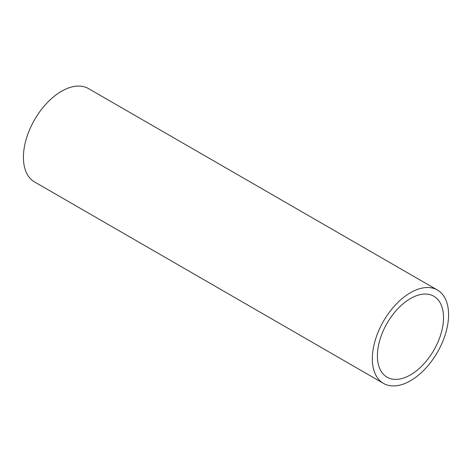 <?xml version="1.0" encoding="UTF-8"?>
<svg xmlns="http://www.w3.org/2000/svg" width="472" height="472" viewBox="0 0 472 472"><rect width="100%" height="100%" fill="white"/><g stroke="black" fill="none" stroke-linecap="round" stroke-linejoin="round"><path stroke-width="0.71" d="M410.463 374.904A46.758 26.992 120 0 0 441.007 333.698A46.758 26.992 120 0 0 433.839 296.233A46.758 26.992 120 0 0 410.463 298.552A46.758 26.992 120 0 0 379.919 339.752A46.758 26.992 120 0 0 387.087 377.216A46.758 26.992 120 0 0 410.463 374.904M410.463 292.705A53.908 31.122 120 0 0 375.246 340.212A53.908 31.122 120 0 0 383.506 383.411A53.908 31.122 120 0 0 410.463 380.745A53.908 31.122 120 0 0 445.68 333.238A53.908 31.122 120 0 0 437.42 290.038A53.908 31.122 120 0 0 410.463 292.705M437.42 290.038L88.494 88.588A53.908 31.122 120 0 0 61.537 91.255A53.908 31.122 120 0 0 26.32 138.762A53.908 31.122 120 0 0 34.58 181.962L383.506 383.411"/></g></svg>
